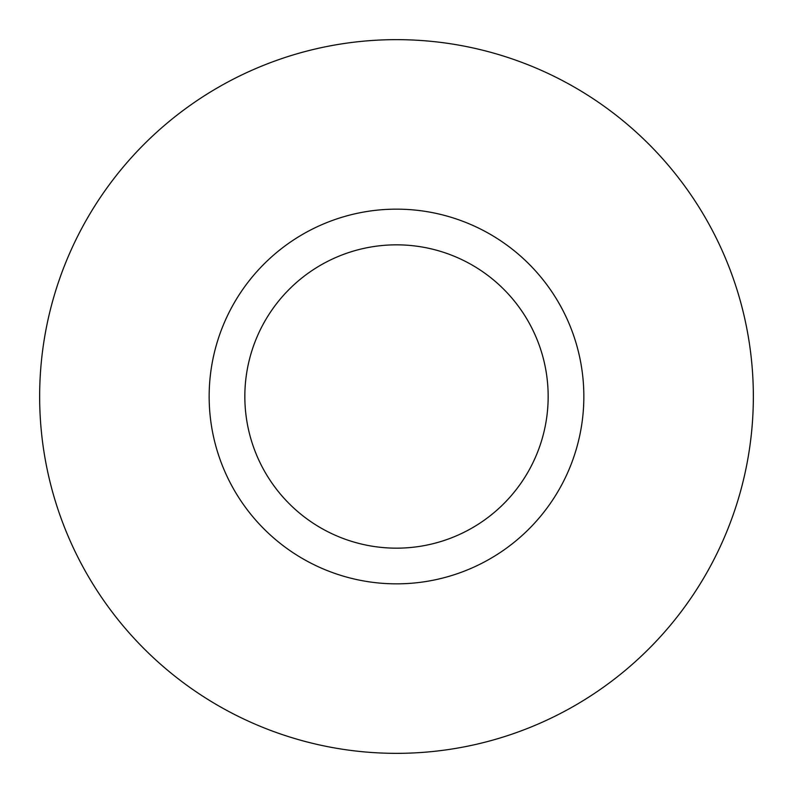 <?xml version="1.0" encoding="UTF-8"?>
<svg xmlns="http://www.w3.org/2000/svg" width="793" height="793" viewBox="0 0 793 793"><rect width="100%" height="100%" fill="white"/><g stroke="black" fill="none" stroke-linecap="round" stroke-linejoin="round"><path stroke-width="1.19" d="M548.161 396.5A151.661 151.661 0 0 0 396.5 244.839A151.661 151.661 0 0 0 244.839 396.5A151.661 151.661 0 0 0 396.5 548.161A151.661 151.661 0 0 0 548.161 396.5M753.35 396.5A356.85 356.85 0 0 0 396.5 39.65A356.85 356.85 0 0 0 39.65 396.5A356.85 356.85 0 0 0 396.5 753.35A356.85 356.85 0 0 0 753.35 396.5M583.846 396.5A187.346 187.346 0 0 1 396.5 583.846A187.346 187.346 0 0 1 209.154 396.5A187.346 187.346 0 0 1 396.5 209.154A187.346 187.346 0 0 1 583.846 396.5"/></g></svg>
